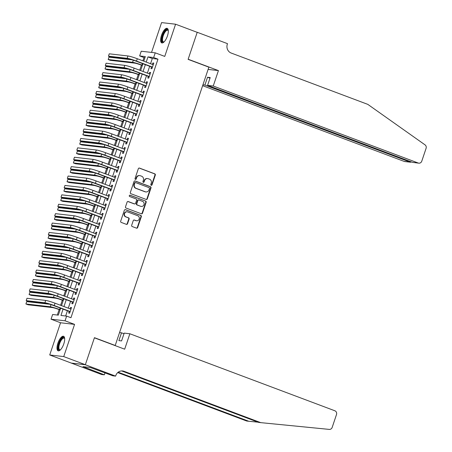 <?xml version="1.0" encoding="UTF-8"?>
<svg xmlns="http://www.w3.org/2000/svg" width="452" height="452" viewBox="0 0 452 452"><rect width="100%" height="100%" fill="white"/><g stroke="black" fill="none" stroke-linecap="round" stroke-linejoin="round"><path stroke-width="0.68" d="M151.211 185.303A0.684 0.633 96.6 0 0 152.025 184.879L155.324 175.077A0.977 0.904 96.6 0 0 154.782 173.834L139.504 168.093A0.977 0.904 96.6 0 0 138.34 168.698L135.041 178.5A0.684 0.633 96.6 0 0 135.56 179.404A0.684 0.633 96.6 0 0 136.233 178.947L136.657 177.681A3.13 2.887 96.6 0 1 140.369 175.749L141.64 176.229A3.13 2.887 96.6 0 1 143.363 180.201L142.939 181.467A0.684 0.633 96.6 0 0 143.453 182.371A0.684 0.633 96.6 0 0 144.126 181.913L144.555 180.647A3.13 2.887 96.6 0 1 148.262 178.715L149.539 179.19A3.13 2.887 96.6 0 1 151.262 183.167L150.832 184.433A0.684 0.633 96.6 0 0 151.211 185.303M151.166 185.286A0.684 0.633 96.6 0 0 151.646 184.84L154.946 175.031A0.977 0.904 96.6 0 0 154.403 173.788L139.126 168.048A0.977 0.904 96.6 0 0 139.114 168.048M135.374 179.354A0.684 0.633 96.6 0 0 135.854 178.907L136.278 177.636L136.657 177.681M143.267 182.32A0.684 0.633 96.6 0 0 143.747 181.873L144.177 180.602L144.555 180.647M63.794 343.893A7.769 2.898 -69.4 0 0 63.568 336.282A7.769 2.898 -69.4 0 0 57.884 343.215A7.769 2.898 -69.4 0 0 58.11 350.825A7.769 2.898 -69.4 0 0 63.794 343.893M167.421 35.968A7.769 2.898 -69.4 0 0 167.2 28.357A7.769 2.898 -69.4 0 0 161.517 35.29A7.769 2.898 -69.4 0 0 161.737 42.9A7.769 2.898 -69.4 0 0 167.421 35.968M131.679 225.294A0.977 0.904 96.6 0 0 132.216 226.537L136.504 228.147A0.977 0.904 96.6 0 0 137.668 227.542L141.329 216.655A0.977 0.904 96.6 0 0 140.792 215.412L125.509 209.671A0.977 0.904 96.6 0 0 124.351 210.276L120.684 221.164A0.977 0.904 96.6 0 0 121.226 222.407L126.402 224.35A0.977 0.904 96.6 0 0 127.56 223.746L129.131 219.084A0.977 0.904 96.6 0 0 128.594 217.847L126.023 216.881A2.616 2.418 96.6 0 1 127.153 211.813A2.616 2.418 96.6 0 1 127.684 211.943L137.747 215.723A2.616 2.418 96.6 0 1 136.617 220.791A2.616 2.418 96.6 0 1 136.086 220.661L134.408 220.028A0.977 0.904 96.6 0 0 133.25 220.632L131.679 225.294M85.355 364.702L71.348 363.092L49.72 354.973L63.732 356.583L85.355 364.702L94.451 337.672L115.209 345.469L208.869 67.162L188.111 59.365L197.208 32.335L175.585 24.21L164.748 56.415L155.234 52.839L153.652 57.54L157.974 59.167L70.958 317.728L66.636 316.101L65.054 320.801L51.048 319.191L52.63 314.49L58.308 315.146L60.647 308.196M63.732 356.583L74.569 324.378L65.054 320.801M146.165 199.445A0.977 0.904 96.6 0 0 147.324 198.84L150.991 187.953A0.977 0.904 96.6 0 0 150.448 186.71L135.171 180.969A0.977 0.904 96.6 0 0 134.012 181.574L130.345 192.462A0.977 0.904 96.6 0 0 130.882 193.705L146.165 199.445A0.977 0.904 96.6 0 0 146.945 198.795L150.612 187.908A0.977 0.904 96.6 0 0 150.07 186.665L134.792 180.924A0.977 0.904 96.6 0 0 134.781 180.919L135.171 180.969M146.16 202.304L142.493 213.191A0.977 0.904 96.6 0 1 141.335 213.796L126.051 208.056A0.977 0.904 96.6 0 1 125.515 206.813L127.085 202.151A0.977 0.904 96.6 0 1 128.244 201.547L134.442 203.875A0.977 0.904 96.6 0 0 135.6 203.27L136.64 200.179A0.977 0.904 96.6 0 0 136.103 198.936L129.651 196.513A0.684 0.633 96.6 0 1 129.944 195.191A0.684 0.633 96.6 0 1 130.086 195.224L145.623 201.061A0.977 0.904 96.6 0 1 146.16 202.304L145.781 202.259L142.114 213.146L142.493 213.191M175.585 24.21L161.579 22.6L151.544 52.415M151.516 66.969L150.962 68.614L151.906 68.721L153.804 63.082L152.861 62.969L152.38 64.399M148.352 76.371L147.798 78.015L148.742 78.123L150.64 72.484L149.697 72.376L149.216 73.8M145.188 85.773L144.634 87.417L145.578 87.524L147.476 81.885L146.533 81.778L146.052 83.202M142.024 95.174L141.47 96.818L142.414 96.931L144.312 91.287L143.369 91.18L142.888 92.603M138.86 104.576L138.306 106.22L139.25 106.333L141.148 100.689L140.205 100.581L139.725 102.005M135.696 113.977L135.142 115.622L136.086 115.735L137.984 110.09L137.041 109.983L136.56 111.407M132.532 123.379L131.978 125.029L132.922 125.136L134.82 119.492L133.877 119.384L133.396 120.814M129.368 132.786L128.814 134.43L129.758 134.538L131.656 128.899L130.713 128.786L130.232 130.216M126.204 142.188L125.65 143.832L126.594 143.939L128.492 138.301L127.549 138.188L127.068 139.617M123.04 151.589L122.486 153.234L123.43 153.341L125.328 147.702L124.385 147.589L123.904 149.019M119.876 160.991L119.322 162.635L120.266 162.743L122.164 157.104L121.221 156.997L120.74 158.42M116.712 170.393L116.158 172.037L117.102 172.144L119 166.505L118.057 166.398L117.576 167.822M113.542 179.794L112.989 181.438L113.938 181.551L115.836 175.907L114.887 175.8L114.412 177.224M110.378 189.196L109.825 190.84L110.774 190.953L112.672 185.309L111.723 185.201L111.248 186.625M107.214 198.597L106.661 200.247L107.61 200.355L109.508 194.71L108.559 194.603L108.079 196.032M104.05 207.999L103.497 209.649L104.446 209.756L106.344 204.112L105.395 204.005L104.915 205.434M100.886 217.406L100.333 219.05L101.282 219.158L103.18 213.519L102.231 213.406L101.751 214.836M97.722 226.808L97.169 228.452L98.118 228.559L100.016 222.921L99.067 222.808L98.587 224.237M94.558 236.21L94.005 237.854L94.954 237.961L96.852 232.322L95.903 232.215L95.423 233.639M91.394 245.611L90.841 247.255L91.79 247.363L93.688 241.724L92.739 241.617L92.259 243.04M88.23 255.013L87.677 256.657L88.626 256.77L90.524 251.126L89.575 251.018L89.095 252.442M85.066 264.414L84.513 266.058L85.462 266.171L87.36 260.527L86.411 260.42L85.931 261.844M81.902 273.816L81.349 275.466L82.298 275.573L84.196 269.929L83.247 269.821L82.767 271.245M78.738 283.218L78.185 284.867L79.134 284.975L81.032 279.33L80.083 279.223L79.603 280.652M75.574 292.625L75.021 294.269L75.97 294.376L77.868 288.738L76.919 288.625L76.439 290.054M72.41 302.026L71.857 303.671L72.8 303.778L74.704 298.139L73.755 298.026L73.275 299.456M157.974 59.167L152.296 58.511L150.55 63.709M149.685 66.28L147.386 73.111M146.521 75.682L144.222 82.513M143.357 85.083L141.058 91.914M140.188 94.485L137.888 101.316M137.024 103.887L134.724 110.723M133.86 113.288L131.56 120.125M130.696 122.695L128.396 129.526M127.532 132.097L125.232 138.928M124.368 141.499L122.068 148.329M121.204 150.9L118.904 157.731M118.04 160.302L115.74 167.133M114.876 169.703L112.576 176.534M111.712 179.105L109.412 185.941M108.548 188.507L106.248 195.343M105.384 197.908L103.084 204.745M102.22 207.315L99.92 214.146M99.056 216.717L96.756 223.548M95.892 226.119L93.592 232.949M92.728 235.52L90.428 242.351M89.564 244.922L87.264 251.753M86.4 254.323L84.1 261.16M83.236 263.725L80.936 270.562M80.072 273.127L77.772 279.963M76.908 282.534L74.608 289.365M73.744 291.935L71.444 298.766M70.58 301.337L68.28 308.168M67.416 310.739L65.647 315.988M69.246 311.428L68.693 313.072L69.636 313.179L71.535 307.541L70.591 307.433L70.111 308.857M144.956 57.67L143.968 57.557L142.866 60.822M141.414 65.144L139.702 70.229M138.25 74.546L136.538 79.631M135.086 83.953L133.374 89.033M131.922 93.355L130.21 98.434M128.758 102.757L127.046 107.836M125.594 112.158L123.882 117.237M122.43 121.56L120.718 126.639M119.266 130.961L117.554 136.041M116.102 140.363L114.39 145.442M112.938 149.765L111.226 154.85M109.774 159.166L108.062 164.251M106.61 168.573L104.898 173.653M103.446 177.975L101.734 183.054M100.276 187.377L98.57 192.456M97.112 196.778L95.406 201.858M93.948 206.18L92.242 211.259M90.784 215.581L89.078 220.661M87.62 224.983L85.914 230.068M84.456 234.385L82.75 239.47M81.292 243.792L79.586 248.871M78.128 253.193L76.422 258.273M74.964 262.595L73.258 267.674M71.8 271.997L70.094 277.076M68.636 281.398L66.924 286.478M65.472 290.8L63.76 295.879M62.308 300.201L60.596 305.281M59.144 309.603L57.319 315.033M114.599 345.401L115.209 345.469M74.569 324.378L60.562 322.768L49.72 354.973M60.562 322.768L51.048 319.191M143.968 57.557L139.645 55.929L141.227 51.229L155.234 52.839M63.088 309.111L60.958 315.451L66.636 316.101M153.652 57.54L147.973 56.89L146.222 62.082M145.358 64.653L143.058 71.489M142.194 74.055L139.894 80.891M139.03 83.462L136.73 90.293M135.866 92.863L133.566 99.694M132.702 102.265L130.402 109.096M129.538 111.667L127.238 118.497M126.374 121.068L124.074 127.899M123.21 130.47L120.91 137.301M120.046 139.871L117.746 146.708M116.882 149.273L114.582 156.109M113.718 158.675L111.418 165.511M110.554 168.082L108.254 174.913M107.39 177.483L105.09 184.314M104.226 186.885L101.926 193.716M101.062 196.287L98.762 203.117M97.898 205.688L95.598 212.519M94.734 215.09L92.434 221.926M91.57 224.491L89.27 231.328M88.4 233.893L86.106 240.73M85.236 243.3L82.936 250.131M82.072 252.702L79.772 259.533M78.908 262.103L76.608 268.934M75.744 271.505L73.444 278.336M72.58 280.907L70.28 287.738M69.416 290.308L67.116 297.139M66.252 299.71L63.952 306.546M143.781 61.167L145.324 56.585L139.645 55.929M61.512 305.625L63.811 298.795M64.676 296.224L66.975 289.393M67.84 286.822L70.139 279.991M71.004 277.421L73.303 270.584M74.168 268.019L76.467 261.183M77.332 258.617L79.631 251.781M80.496 249.21L82.795 242.379M83.66 239.809L85.959 232.978M86.824 230.407L89.123 223.576M89.988 221.005L92.287 214.175M93.152 211.604L95.451 204.773M96.316 202.202L98.615 195.366M99.48 192.801L101.779 185.964M102.644 183.399L104.943 176.562M105.808 173.992L108.107 167.161M108.972 164.59L111.271 157.759M112.136 155.189L114.435 148.358M115.3 145.787L117.599 138.956M118.464 136.385L120.763 129.554M121.628 126.984L123.927 120.153M124.797 117.582L127.091 110.746M127.961 108.181L130.261 101.344M131.125 98.773L133.425 91.942M134.289 89.372L136.589 82.541M137.453 79.97L139.753 73.139M140.617 70.569L142.917 63.738M152.296 58.511L147.973 56.89M152.861 62.969L153.731 63.297M149.697 72.376L150.567 72.704M146.533 81.778L147.403 82.106M143.369 91.18L144.239 91.507M140.205 100.581L141.075 100.909M137.041 109.983L137.911 110.311M133.877 119.384L134.747 119.712M130.713 128.786L131.583 129.114M127.549 138.188L128.419 138.515M124.385 147.589L125.255 147.923M121.221 156.997L122.091 157.324M118.057 166.398L118.927 166.726M114.887 175.8L115.763 176.127M111.723 185.201L112.599 185.529M108.559 194.603L109.435 194.931M105.395 204.005L106.271 204.332M102.231 213.406L103.107 213.734M99.067 222.808L99.943 223.135M95.903 232.215L96.779 232.543M92.739 241.617L93.615 241.944M89.575 251.018L90.451 251.346M86.411 260.42L87.287 260.748M83.247 269.821L84.123 270.149M80.083 279.223L80.959 279.551M76.919 288.625L77.795 288.952M73.755 298.026L74.625 298.354M70.591 307.433L71.461 307.761M147.629 178.563L147.25 178.517A3.13 2.887 96.6 0 0 144.177 180.602M139.73 175.596L139.352 175.551A3.13 2.887 96.6 0 0 136.278 177.636M149.459 188.518A0.684 0.633 96.6 0 0 149.081 187.648L135.668 182.608A0.684 0.633 96.6 0 0 134.854 183.032L134.408 184.371A3.13 2.887 96.6 0 0 136.131 188.343L145.301 191.789A3.13 2.887 96.6 0 0 149.007 189.857L149.459 188.518M135.289 182.568A0.684 0.633 96.6 0 0 134.476 182.992L134.854 183.032M145.934 191.942L145.555 191.902A3.13 2.887 96.6 0 1 144.922 191.744L135.753 188.303A3.13 2.887 96.6 0 1 134.029 184.326L134.476 182.992M141.346 213.802A0.977 0.904 96.6 0 0 142.114 213.146M128.244 201.547L127.865 201.507A0.977 0.904 96.6 0 0 127.854 201.502L134.063 203.835A0.977 0.904 96.6 0 0 134.261 203.88L134.639 203.925M129.758 195.196L145.623 201.061M140.871 206.293A2.616 2.418 96.6 0 0 144.052 204.394A2.616 2.418 96.6 0 0 142.533 201.355L138.99 200.021A0.977 0.904 96.6 0 0 137.832 200.626L136.786 203.716A0.977 0.904 96.6 0 0 137.329 204.959L140.493 206.248A2.616 2.418 96.6 0 0 141.024 206.378L141.403 206.423M138.792 199.976L138.414 199.931A0.977 0.904 96.6 0 0 137.453 200.586L137.832 200.626M140.493 206.248L136.95 204.92A0.977 0.904 96.6 0 1 136.408 203.677L137.453 200.586M145.781 202.259A0.977 0.904 96.6 0 0 145.245 201.016M136.617 220.791L136.238 220.745A2.616 2.418 96.6 0 1 135.707 220.616L134.029 219.988A0.977 0.904 96.6 0 0 134.018 219.983L134.408 220.028M127.153 211.813L126.775 211.768A2.616 2.418 96.6 0 0 125.645 216.836L126.023 216.881M126.413 224.356A0.977 0.904 96.6 0 0 127.181 223.706L128.752 219.045A0.977 0.904 96.6 0 0 128.215 217.802L125.645 216.836M136.515 228.153A0.977 0.904 96.6 0 0 137.289 227.497L140.951 216.61A0.977 0.904 96.6 0 0 140.414 215.367L125.131 209.626A0.977 0.904 96.6 0 0 125.119 209.621L125.509 209.671M142.323 65.489L140.962 64.975A4.978 0.429 -161.4 0 0 134.741 63.133L110.344 60.331L108.181 59.517L132.583 62.319A7.469 0.644 18.6 0 1 141.905 65.082L142.397 65.269M108.181 59.517L108.972 57.167L132.199 59.834M127.967 55.969L127.176 58.319L108.457 56.167L109.248 53.816L127.967 55.969A7.469 0.644 18.6 0 1 137.295 58.732L153.251 64.726M127.176 58.319A7.469 0.644 18.6 0 1 136.504 61.082L152.46 67.077M152.386 67.297L135.56 60.975A4.978 0.429 -161.4 0 0 129.34 59.133L110.621 56.98L108.457 56.167M164.003 41.968A6.723 2.509 110.6 0 1 163.94 42.002A6.723 2.509 110.6 0 1 161.878 38.804A6.723 2.509 110.6 0 1 164.833 31.228A6.723 2.509 110.6 0 1 168.268 30.482A6.723 2.509 110.6 0 1 168.291 30.55M168.302 30.685A6.221 2.322 -69.4 0 0 167.782 30.227A6.221 2.322 -69.4 0 0 164.669 32.651A6.221 2.322 -69.4 0 0 162.556 38.753A6.221 2.322 -69.4 0 0 163.404 41.878A6.221 2.322 -69.4 0 0 164.099 41.872M167.579 28.6A7.718 2.876 -69.4 0 0 161.392 39.239A7.718 2.876 -69.4 0 0 162.183 42.968M60.376 349.893A6.723 2.509 110.6 0 1 60.308 349.927A6.723 2.509 110.6 0 1 58.251 346.729A6.723 2.509 110.6 0 1 61.206 339.153A6.723 2.509 110.6 0 1 64.636 338.407A6.723 2.509 110.6 0 1 64.664 338.475M64.676 338.61A6.221 2.322 -69.4 0 0 64.15 338.147A6.221 2.322 -69.4 0 0 61.037 340.576A6.221 2.322 -69.4 0 0 58.924 346.678A6.221 2.322 -69.4 0 0 59.777 349.803A6.221 2.322 -69.4 0 0 60.472 349.797M63.952 336.525A7.718 2.876 -69.4 0 0 57.766 347.164A7.718 2.876 -69.4 0 0 58.557 350.893M202.637 85.682L404.218 161.415L409.874 162.065L410.088 161.443M213.242 86.016L418.224 163.025A2.989 2.757 96.6 0 0 421.767 161.178L426.089 148.341A2.989 2.757 96.6 0 0 425.033 144.86L367.815 104.372L231.158 53.031A6.972 6.441 -83.4 0 1 227.322 44.177L227.497 43.658L197.225 32.284L188.156 59.223L218.429 70.597L213.242 86.016L207.581 85.366L210.208 77.563L207.519 77.252L204.892 85.055L410.456 162.206L404.822 161.562A2.989 2.757 -83.4 0 1 404.218 161.415M204.892 85.055L202.92 84.829M218.429 70.597L208.112 69.41M207.581 85.366L412.563 162.37L418.224 163.025M207.519 77.252L209.999 78.185M418.829 163.172L412.563 162.37M411.529 161.985L410.456 162.206M129.865 333.768L334.847 410.772A2.989 2.757 96.6 0 1 336.491 414.569L332.175 427.406A2.989 2.757 96.6 0 1 329.276 429.4L260.708 422.637L124.051 371.301A6.972 6.441 96.6 0 0 122.633 370.956A6.972 6.441 96.6 0 0 115.78 375.606L115.61 376.126L85.338 364.753L94.4 337.813L124.673 349.187L129.865 333.768L124.204 333.113L121.577 340.921L118.887 340.61L121.515 332.808L123.995 333.74M115.61 376.126L112.864 375.81L90.287 367.487L82.982 366.645L104.344 374.827L101.604 374.51L71.348 363.092M71.331 363.142L85.338 364.753M260.708 422.637L258.634 422.4L121.978 371.058A6.972 6.441 96.6 0 0 121.588 370.928M118.192 372.211L248.775 421.264L246.702 421.027L117.746 372.584M248.775 421.264L258.052 422.179M119.543 332.582L121.515 332.808M104.344 374.827L105.011 372.855M85.575 367.617L85.795 366.967M139.159 74.891L137.798 74.377A4.978 0.429 -161.4 0 0 131.577 72.535L107.18 69.732L105.017 68.919L129.419 71.721A7.469 0.644 18.6 0 1 138.741 74.49L139.233 74.67M105.017 68.919L105.808 66.568L129.035 69.241M135.995 84.292L134.634 83.778A4.978 0.429 -161.4 0 0 128.413 81.936L104.016 79.134L101.853 78.32L126.255 81.128A7.469 0.644 18.6 0 1 135.577 83.891L136.069 84.072M101.853 78.32L102.644 75.97L125.871 78.642M132.831 93.694L131.47 93.185A4.978 0.429 -161.4 0 0 125.249 91.338L100.852 88.535L98.689 87.722L123.091 90.53A7.469 0.644 18.6 0 1 132.413 93.293L132.905 93.479M98.689 87.722L99.48 85.371L122.707 88.044M129.667 103.096L128.306 102.587A4.978 0.429 -161.4 0 0 122.085 100.745L97.688 97.937L95.525 97.123L119.927 99.932A7.469 0.644 18.6 0 1 129.249 102.694L129.741 102.881M95.525 97.123L96.316 94.773L119.543 97.446M124.803 65.37L124.012 67.721L105.293 65.568L106.084 63.218L124.803 65.37A7.469 0.644 18.6 0 1 134.131 68.133L150.087 74.128M124.012 67.721A7.469 0.644 18.6 0 1 133.34 70.484L149.296 76.478M149.222 76.699L132.396 70.376A4.978 0.429 -161.4 0 0 126.176 68.534L107.457 66.382L105.293 65.568M121.639 74.772L120.848 77.122L102.129 74.97L102.92 72.619L121.639 74.772A7.469 0.644 18.6 0 1 130.967 77.535L146.923 83.53M120.848 77.122A7.469 0.644 18.6 0 1 130.176 79.885L146.132 85.88M146.058 86.1L129.232 79.778A4.978 0.429 -161.4 0 0 123.012 77.936L104.293 75.783L102.129 74.97M118.475 84.174L117.684 86.524L98.965 84.371L99.756 82.021L118.475 84.174A7.469 0.644 18.6 0 1 127.803 86.937L143.759 92.931M117.684 86.524A7.469 0.644 18.6 0 1 127.012 89.287L142.968 95.282M142.894 95.502L126.063 89.18A4.978 0.429 -161.4 0 0 119.848 87.338L101.129 85.185L98.965 84.371M115.311 93.575L114.52 95.926L95.801 93.773L96.592 91.423L115.311 93.575A7.469 0.644 18.6 0 1 124.639 96.338L140.595 102.333M114.52 95.926A7.469 0.644 18.6 0 1 123.848 98.689L139.804 104.683M139.73 104.904L122.899 98.581A4.978 0.429 -161.4 0 0 116.684 96.739L97.965 94.587L95.801 93.773M126.503 112.503L125.142 111.989A4.978 0.429 -161.4 0 0 118.921 110.147L94.525 107.339L92.361 106.525L116.757 109.333A7.469 0.644 18.6 0 1 126.085 112.096L126.577 112.282M92.361 106.525L93.152 104.175L116.379 106.847M112.147 102.977L111.356 105.327L92.637 103.175L93.428 100.824L112.147 102.977A7.469 0.644 18.6 0 1 121.475 105.74L137.431 111.734M111.356 105.327A7.469 0.644 18.6 0 1 120.684 108.09L136.64 114.09M136.566 114.305L119.735 107.983A4.978 0.429 -161.4 0 0 113.52 106.141L94.801 103.988L92.637 103.175M123.34 121.904L121.978 121.39A4.978 0.429 -161.4 0 0 115.757 119.548L91.36 116.74L89.197 115.932L113.593 118.735A7.469 0.644 18.6 0 1 122.921 121.498L123.413 121.684M89.197 115.932L89.988 113.576L113.215 116.249M108.983 112.378L108.192 114.735L89.473 112.582L90.264 110.226L108.983 112.378A7.469 0.644 18.6 0 1 118.311 115.147L134.267 121.142M108.192 114.735A7.469 0.644 18.6 0 1 117.52 117.497L133.476 123.492M133.402 123.707L116.571 117.384A4.978 0.429 -161.4 0 0 110.356 115.542L91.637 113.39L89.473 112.582M120.175 131.306L118.814 130.792A4.978 0.429 -161.4 0 0 112.593 128.95L88.196 126.142L86.033 125.334L110.429 128.136A7.469 0.644 18.6 0 1 119.757 130.899L120.249 131.086M86.033 125.334L86.824 122.984L110.051 125.65M105.819 121.786L105.028 124.136L86.309 121.983L87.1 119.633L105.819 121.786A7.469 0.644 18.6 0 1 115.147 124.549L131.103 130.543M105.028 124.136A7.469 0.644 18.6 0 1 114.356 126.899L130.312 132.894M130.238 133.108L113.407 126.786A4.978 0.429 -161.4 0 0 107.192 124.944L88.473 122.791L86.309 121.983M117.011 140.708L115.644 140.193A4.978 0.429 -161.4 0 0 109.429 138.352L85.032 135.549L82.869 134.736L107.265 137.538A7.469 0.644 18.6 0 1 116.593 140.301L117.085 140.487M82.869 134.736L83.66 132.385L106.887 135.052M102.655 131.187L101.864 133.538L83.145 131.385L83.936 129.035L102.655 131.187A7.469 0.644 18.6 0 1 111.983 133.95L127.939 139.945M101.864 133.538A7.469 0.644 18.6 0 1 111.192 136.301L127.148 142.295M127.074 142.51L110.243 136.193A4.978 0.429 -161.4 0 0 104.028 134.351L85.309 132.199L83.145 131.385M113.847 150.109L112.48 149.595A4.978 0.429 -161.4 0 0 106.265 147.753L81.868 144.951L79.705 144.137L104.101 146.94A7.469 0.644 18.6 0 1 113.429 149.708L113.921 149.889M79.705 144.137L80.496 141.787L103.723 144.459M99.491 140.589L98.7 142.939L79.981 140.787L80.772 138.436L99.491 140.589A7.469 0.644 18.6 0 1 108.819 143.352L124.775 149.346M98.7 142.939A7.469 0.644 18.6 0 1 108.028 145.702L123.984 151.697M123.91 151.917L107.079 145.595A4.978 0.429 -161.4 0 0 100.864 143.753L82.145 141.6L79.981 140.787M110.683 159.511L109.316 158.997A4.978 0.429 -161.4 0 0 103.101 157.155L78.704 154.352L76.541 153.539L100.937 156.347A7.469 0.644 18.6 0 1 110.265 159.11L110.757 159.29M76.541 153.539L77.332 151.188L100.559 153.861M96.327 149.991L95.536 152.341L76.817 150.188L77.608 147.838L96.327 149.991A7.469 0.644 18.6 0 1 105.655 152.753L121.611 158.748M95.536 152.341A7.469 0.644 18.6 0 1 104.864 155.104L120.82 161.098M120.746 161.319L103.915 154.996A4.978 0.429 -161.4 0 0 97.7 153.155L78.981 151.002L76.817 150.188M107.519 168.912L106.152 168.398A4.978 0.429 -161.4 0 0 99.937 166.556L75.54 163.754L73.377 162.94L97.773 165.748A7.469 0.644 18.6 0 1 107.101 168.511L107.593 168.692M73.377 162.94L74.168 160.59L97.395 163.262M93.163 159.392L92.372 161.743L73.653 159.59L74.444 157.239L93.163 159.392A7.469 0.644 18.6 0 1 102.491 162.155L118.447 168.15M92.372 161.743A7.469 0.644 18.6 0 1 101.7 164.505L117.656 170.5M117.582 170.72L100.751 164.398A4.978 0.429 -161.4 0 0 94.536 162.556L75.817 160.403L73.653 159.59M104.355 178.314L102.988 177.805A4.978 0.429 -161.4 0 0 96.773 175.964L72.376 173.156L70.213 172.342L94.609 175.15A7.469 0.644 18.6 0 1 103.937 177.913L104.429 178.099M70.213 172.342L71.004 169.992L94.231 172.664M89.999 168.794L89.208 171.144L70.489 168.992L71.28 166.641L89.999 168.794A7.469 0.644 18.6 0 1 99.327 171.557L115.283 177.551M89.208 171.144A7.469 0.644 18.6 0 1 98.536 173.907L114.492 179.902M114.418 180.122L97.587 173.8A4.978 0.429 -161.4 0 0 91.372 171.958L72.648 169.805L70.489 168.992M101.191 187.716L99.824 187.207A4.978 0.429 -161.4 0 0 93.609 185.365L69.212 182.557L67.049 181.744L91.445 184.552A7.469 0.644 18.6 0 1 100.773 187.314L101.265 187.501M67.049 181.744L67.84 179.393L91.067 182.066M86.835 178.195L86.044 180.546L67.325 178.393L68.116 176.043L86.835 178.195A7.469 0.644 18.6 0 1 96.163 180.958L112.119 186.953M86.044 180.546A7.469 0.644 18.6 0 1 95.372 183.309L111.328 189.303M111.248 189.524L94.423 183.201A4.978 0.429 -161.4 0 0 88.208 181.359L69.484 179.207L67.325 178.393M98.027 197.123L96.66 196.609A4.978 0.429 -161.4 0 0 90.445 194.767L66.048 191.959L63.885 191.145L88.281 193.953A7.469 0.644 18.6 0 1 97.609 196.716L98.101 196.902M63.885 191.145L64.676 188.795L87.897 191.467M83.671 187.597L82.88 189.947L64.161 187.795L64.952 185.444L83.671 187.597A7.469 0.644 18.6 0 1 92.999 190.365L108.955 196.36M82.88 189.947A7.469 0.644 18.6 0 1 92.208 192.716L108.164 198.71M108.084 198.925L91.259 192.603A4.978 0.429 -161.4 0 0 85.044 190.761L66.32 188.608L64.161 187.795M94.863 206.524L93.496 206.01A4.978 0.429 -161.4 0 0 87.281 204.168L62.884 201.36L60.721 200.552L85.117 203.355A7.469 0.644 18.6 0 1 94.445 206.118L94.937 206.304M60.721 200.552L61.512 198.202L84.733 200.869M80.507 197.004L79.716 199.355L60.997 197.202L61.788 194.852L80.507 197.004A7.469 0.644 18.6 0 1 89.835 199.767L105.791 205.762M79.716 199.355A7.469 0.644 18.6 0 1 89.044 202.117L105 208.112M104.926 208.332L88.095 202.004A4.978 0.429 -161.4 0 0 81.88 200.163L63.156 198.01L60.997 197.202M91.7 215.926L90.332 215.412A4.978 0.429 -161.4 0 0 84.117 213.57L59.72 210.762L57.557 209.954L81.953 212.756A7.469 0.644 18.6 0 1 91.281 215.519L91.773 215.706M57.557 209.954L58.348 207.604L81.569 210.27M77.343 206.406L76.552 208.756L57.833 206.604L58.624 204.253L77.343 206.406A7.469 0.644 18.6 0 1 86.665 209.169L102.627 215.163M76.552 208.756A7.469 0.644 18.6 0 1 85.874 211.519L101.836 217.514M101.756 217.728L84.931 211.412A4.978 0.429 -161.4 0 0 78.716 209.564L59.992 207.411L57.833 206.604M88.535 225.328L87.168 224.813A4.978 0.429 -161.4 0 0 80.953 222.972L56.551 220.169L54.393 219.356L78.789 222.158A7.469 0.644 18.6 0 1 88.117 224.921L88.609 225.107M54.393 219.356L55.184 217.005L78.405 219.672M74.179 215.807L73.388 218.158L54.669 216.005L55.46 213.655L74.179 215.807A7.469 0.644 18.6 0 1 83.501 218.57L99.463 224.565M73.388 218.158A7.469 0.644 18.6 0 1 82.71 220.921L98.672 226.915M98.592 227.136L81.767 220.813A4.978 0.429 -161.4 0 0 75.552 218.971L56.828 216.819L54.669 216.005M85.371 234.729L84.004 234.215A4.978 0.429 -161.4 0 0 77.789 232.373L53.387 229.571L51.229 228.757L75.625 231.56A7.469 0.644 18.6 0 1 84.953 234.328L85.445 234.509M51.229 228.757L52.02 226.407L75.241 229.079M71.015 225.209L70.224 227.559L51.505 225.407L52.296 223.056L71.015 225.209A7.469 0.644 18.6 0 1 80.337 227.972L96.299 233.966M70.224 227.559A7.469 0.644 18.6 0 1 79.546 230.322L95.508 236.317M95.428 236.537L78.603 230.215A4.978 0.429 -161.4 0 0 72.382 228.373L53.664 226.22L51.505 225.407M82.207 244.131L80.84 243.617A4.978 0.429 -161.4 0 0 74.625 241.775L50.223 238.972L48.065 238.159L72.461 240.967A7.469 0.644 18.6 0 1 81.789 243.73L82.281 243.91M48.065 238.159L48.856 235.808L72.077 238.481M67.851 234.611L67.06 236.961L48.341 234.808L49.132 232.458L67.851 234.611A7.469 0.644 18.6 0 1 77.173 237.373L93.135 243.368M67.06 236.961A7.469 0.644 18.6 0 1 76.382 239.724L92.344 245.718M92.264 245.939L75.439 239.617A4.978 0.429 -161.4 0 0 69.218 237.775L50.5 235.622L48.341 234.808M79.043 253.532L77.676 253.024A4.978 0.429 -161.4 0 0 71.461 251.176L47.059 248.374L44.901 247.56L69.297 250.368A7.469 0.644 18.6 0 1 78.625 253.131L79.117 253.318M44.901 247.56L45.692 245.21L68.913 247.882M64.687 244.012L63.896 246.363L45.172 244.21L45.963 241.86L64.687 244.012A7.469 0.644 18.6 0 1 74.009 246.775L89.971 252.77M63.896 246.363A7.469 0.644 18.6 0 1 73.218 249.125L89.18 255.12M89.1 255.34L72.275 249.018A4.978 0.429 -161.4 0 0 66.054 247.176L47.336 245.024L45.172 244.21M75.879 262.934L74.512 262.426A4.978 0.429 -161.4 0 0 68.297 260.584L43.895 257.776L41.737 256.962L66.133 259.77A7.469 0.644 18.6 0 1 75.456 262.533L75.953 262.719M41.737 256.962L42.528 254.612L65.749 257.284M61.523 253.414L60.732 255.764L42.008 253.612L42.799 251.261L61.523 253.414A7.469 0.644 18.6 0 1 70.845 256.177L86.807 262.171M60.732 255.764A7.469 0.644 18.6 0 1 70.054 258.527L86.016 264.522M85.936 264.742L69.111 258.42A4.978 0.429 -161.4 0 0 62.89 256.578L44.172 254.425L42.008 253.612M72.71 272.341L71.348 271.827A4.978 0.429 -161.4 0 0 65.133 269.985L40.731 267.177L38.573 266.364L62.969 269.172A7.469 0.644 18.6 0 1 72.292 271.934L72.789 272.121M38.573 266.364L39.364 264.013L62.585 266.686M58.359 262.815L57.568 265.166L38.844 263.013L39.635 260.663L58.359 262.815A7.469 0.644 18.6 0 1 67.681 265.578L83.643 271.579M57.568 265.166A7.469 0.644 18.6 0 1 66.89 267.934L82.852 273.929M82.772 274.144L65.947 267.821A4.978 0.429 -161.4 0 0 59.726 265.979L41.008 263.827L38.844 263.013M69.546 281.743L68.184 281.229A4.978 0.429 -161.4 0 0 61.964 279.387L37.567 276.579L35.409 275.771L59.805 278.573A7.469 0.644 18.6 0 1 69.128 281.336L69.619 281.523M35.409 275.771L36.2 273.42L59.421 276.087M55.195 272.223L54.404 274.573L35.68 272.42L36.471 270.07L55.195 272.223A7.469 0.644 18.6 0 1 64.517 274.985L80.479 280.98M54.404 274.573A7.469 0.644 18.6 0 1 63.726 277.336L79.688 283.331M79.608 283.545L62.783 277.223A4.978 0.429 -161.4 0 0 56.562 275.381L37.844 273.228L35.68 272.42M66.382 291.144L65.02 290.63A4.978 0.429 -161.4 0 0 58.8 288.788L34.403 285.98L32.239 285.172L56.641 287.975A7.469 0.644 18.6 0 1 65.964 290.738L66.455 290.924M32.239 285.172L33.036 282.822L56.257 285.489M52.031 281.624L51.24 283.975L32.516 281.822L33.307 279.472L52.031 281.624A7.469 0.644 18.6 0 1 61.353 284.387L77.315 290.382M51.24 283.975A7.469 0.644 18.6 0 1 60.562 286.737L76.524 292.732M76.445 292.947L59.619 286.624A4.978 0.429 -161.4 0 0 53.398 284.783L34.68 282.63L32.516 281.822M63.218 300.546L61.856 300.032A4.978 0.429 -161.4 0 0 55.636 298.19L31.239 295.388L29.075 294.574L53.477 297.376A7.469 0.644 18.6 0 1 62.8 300.139L63.291 300.326M29.075 294.574L29.866 292.224L53.093 294.89M48.867 291.026L48.076 293.376L29.352 291.224L30.143 288.873L48.867 291.026A7.469 0.644 18.6 0 1 58.189 293.789L74.151 299.783M48.076 293.376A7.469 0.644 18.6 0 1 57.398 296.139L73.354 302.134M73.28 302.354L56.455 296.032A4.978 0.429 -161.4 0 0 50.234 294.19L31.516 292.037L29.352 291.224M60.054 309.948L58.692 309.434A4.978 0.429 -161.4 0 0 52.472 307.592L28.075 304.789L25.911 303.976L50.313 306.778A7.469 0.644 18.6 0 1 59.636 309.547L60.127 309.727M25.911 303.976L26.702 301.625L49.929 304.298M45.697 300.427L44.906 302.778L26.188 300.625L26.979 298.275L45.697 300.427A7.469 0.644 18.6 0 1 55.025 303.19L70.981 309.185M44.906 302.778A7.469 0.644 18.6 0 1 54.234 305.541L70.19 311.535M70.116 311.756L53.291 305.433A4.978 0.429 -161.4 0 0 47.07 303.591L28.352 301.439L26.188 300.625M151.646 184.84L152.025 184.879M135.854 178.907L136.233 178.947M143.747 181.873L144.126 181.913M139.126 168.048L139.504 168.093M154.403 173.788L154.782 173.834M154.946 175.031L155.324 175.077M150.07 186.665L150.448 186.71M150.612 187.908L150.991 187.953M146.945 198.795L147.324 198.84M134.029 184.326L134.408 184.371M135.753 188.303L136.131 188.343M144.922 191.744L145.301 191.789M134.063 203.835L134.442 203.875M129.803 195.191L130.086 195.224M136.408 203.677L136.786 203.716M136.95 204.92L137.329 204.959M135.707 220.616L136.086 220.661M128.215 217.802L128.594 217.847M128.752 219.045L129.131 219.084M127.181 223.706L127.56 223.746M140.414 215.367L140.792 215.412M140.951 216.61L141.329 216.655M137.289 227.497L137.668 227.542M142.425 63.551L141.905 65.082M133.3 60.184L132.583 62.319M137.295 58.732L136.504 61.082M121.978 371.058L124.051 371.301M139.261 72.953L138.741 74.49M130.136 69.585L129.419 71.721M136.097 82.354L135.577 83.891M126.972 78.987L126.255 81.128M132.928 91.756L132.413 93.293M123.808 88.389L123.091 90.53M129.764 101.163L129.249 102.694M120.644 97.79L119.927 99.932M134.131 68.133L133.34 70.484M130.967 77.535L130.176 79.885M127.803 86.937L127.012 89.287M124.639 96.338L123.848 98.689M126.6 110.565L126.085 112.096M117.48 107.192L116.757 109.333M121.475 105.74L120.684 108.09M123.436 119.966L122.921 121.498M114.316 116.599L113.593 118.735M118.311 115.147L117.52 117.497M120.272 129.368L119.757 130.899M111.152 126.001L110.429 128.136M115.147 124.549L114.356 126.899M117.108 138.77L116.593 140.301M107.988 135.402L107.265 137.538M111.983 133.95L111.192 136.301M113.944 148.171L113.429 149.708M104.824 144.804L104.101 146.94M108.819 143.352L108.028 145.702M110.78 157.573L110.265 159.11M101.66 154.205L100.937 156.347M105.655 152.753L104.864 155.104M107.616 166.974L107.101 168.511M98.496 163.607L97.773 165.748M102.491 162.155L101.7 164.505M104.452 176.382L103.937 177.913M95.332 173.009L94.609 175.15M99.327 171.557L98.536 173.907M101.288 185.783L100.773 187.314M92.168 182.41L91.445 184.552M96.163 180.958L95.372 183.309M98.124 195.185L97.609 196.716M89.004 191.812L88.281 193.953M92.999 190.365L92.208 192.716M94.96 204.587L94.445 206.118M85.835 201.219L85.117 203.355M89.835 199.767L89.044 202.117M91.796 213.988L91.281 215.519M82.671 210.621L81.953 212.756M86.665 209.169L85.874 211.519M88.632 223.39L88.117 224.921M79.507 220.022L78.789 222.158M83.501 218.57L82.71 220.921M85.468 232.791L84.953 234.328M76.343 229.424L75.625 231.56M80.337 227.972L79.546 230.322M82.304 242.193L81.789 243.73M73.179 238.825L72.461 240.967M77.173 237.373L76.382 239.724M79.14 251.594L78.625 253.131M70.015 248.227L69.297 250.368M74.009 246.775L73.218 249.125M75.976 261.002L75.456 262.533M66.851 257.629L66.133 259.77M70.845 256.177L70.054 258.527M72.812 270.403L72.292 271.934M63.687 267.03L62.969 269.172M67.681 265.578L66.89 267.934M69.648 279.805L69.128 281.336M60.523 276.438L59.805 278.573M64.517 274.985L63.726 277.336M66.484 289.207L65.964 290.738M57.359 285.839L56.641 287.975M61.353 284.387L60.562 286.737M63.32 298.608L62.8 300.139M54.195 295.241L53.477 297.376M58.189 293.789L57.398 296.139M60.156 308.01L59.636 309.547M51.031 304.642L50.313 306.778M55.025 303.19L54.234 305.541M135.148 182.535L135.532 182.58"/></g></svg>
